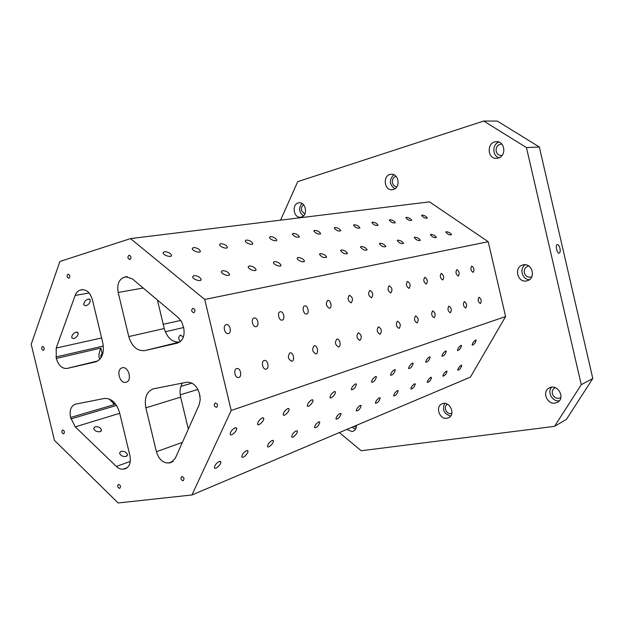 <?xml version="1.0" encoding="UTF-8"?>
<svg xmlns="http://www.w3.org/2000/svg" width="624" height="624" viewBox="0 0 624 624"><rect width="100%" height="100%" fill="white"/><g stroke="black" fill="none" stroke-linecap="round" stroke-linejoin="round"><path stroke-width="0.94" d="M280.558 220.163L297.726 181.646L483.725 121.033L526.453 147.584L581.264 384.68L554.533 426.364L361.21 450.746L339.37 432.572M461.198 365.282L461.752 365.352C461.035 368.051 459.709 369.673 457.766 370.227C457.969 368.449 459.108 366.803 461.198 365.282M226.239 324.667L226.255 324.659C229.983 323.583 232.12 332.966 228.29 333.567C224.601 334.581 222.479 325.33 226.239 324.667L226.255 324.659M446.417 371.155L447.01 371.241C446.269 374.041 444.896 375.687 442.907 376.194C443.102 374.377 444.272 372.7 446.417 371.155M254.132 318.006L254.14 318.006C257.618 316.984 259.693 326.056 256.113 326.617C252.665 327.577 250.606 318.622 254.132 318.006L254.14 318.006M164.245 328.536L128.77 336.578C131.906 346.577 137.225 351.257 144.745 350.618L179.845 341.999C172.45 342.592 167.248 338.107 164.245 328.536L157.42 300.004M128.77 336.578L118.186 292.477L143.208 288.023M182.395 442.377L156.413 451.721L145.876 407.823L180.656 397.114L188.315 429.117M75.254 426.871L116.353 466.432C118.568 468.515 120.853 469.42 123.209 469.162L125.479 468.718C129.652 466.635 131.134 462.259 129.909 455.59L119.574 412.628C116.47 402.823 111.392 398.104 104.333 398.471L75.231 404.219C70.871 406.13 69.319 410.553 70.559 417.487L75.254 426.871L119.738 413.291M182.434 383.081C180.055 387.005 179.462 391.677 180.656 397.114M118.186 292.477C116.867 284.684 118.802 279.614 123.981 277.267L125.869 276.767L132.304 278.834L178.285 317.6L181.74 321.984L183.706 327.818C185.016 335.86 182.894 340.969 177.356 343.138L144.745 350.618M75.153 295.433L56.207 348.036L56.293 358.433C58.484 365.485 62.065 368.823 67.041 368.441L95.636 361.881C102.102 359.291 104.489 352.966 102.804 342.911L92.414 299.754C90.301 292.851 86.759 289.497 81.799 289.7L80.098 290.16C77.852 290.878 76.198 292.64 75.153 295.433L89.115 293.015M145.876 407.823C144.152 398.05 146.578 391.739 153.137 388.885L186.592 382.262C192.621 381.896 196.888 385.632 199.391 393.471L200.265 399.516L199.134 404.867L175.313 458.25L171.093 462.501L168.535 463.008C162.809 463 158.769 459.233 156.413 451.721M102.827 353.644L102.219 353.699C100.963 354.393 100.573 355.75 101.049 357.77M183.378 337.061L180.453 335.072C178.23 336.679 178.191 338.863 180.336 341.617M120.861 451.37L119.543 453.047C120.58 455.699 122.795 456.823 126.188 456.433L127.483 454.771C126.477 452.127 124.27 450.988 120.861 451.37M95.004 426.769L93.639 428.454C94.669 430.942 96.845 432.019 100.168 431.683L101.517 430.022C100.503 427.534 98.335 426.449 95.004 426.769M199.633 394.485L200.047 396.404M554.533 426.364L566.444 419.367L592.8 378.511L539.347 147.007L497.351 121.079L483.725 121.033M76.159 332.101C73.125 333.364 71.666 335.275 71.768 337.841L73.749 338.645C76.783 337.366 78.234 335.455 78.117 332.896L76.159 332.101M88.304 299.029C85.184 300.284 83.702 302.258 83.866 304.957L85.816 305.799C88.936 304.528 90.402 302.554 90.223 299.863L88.304 299.029M191.942 494.972L118.115 502.967L54.46 440.365L31.2 344.276L59.896 261.464L130.525 238.594L204.727 299.458L231.192 410.491L191.942 494.972L470.402 377.114L505.604 316.54L488.218 241.714L429.507 201.864L130.525 238.594M125.869 382.294C119.519 383.971 115.807 369.112 122.249 367.817C128.575 365.797 132.584 380.851 126.087 382.239L125.869 382.294M216.434 407.355C214.04 406.396 213.626 404.937 215.21 402.987C217.729 403.751 218.197 405.194 216.622 407.308L216.434 407.355M63.601 433.844C61.675 432.931 61.331 431.644 62.556 429.975C64.553 430.763 64.935 432.05 63.71 433.82L63.601 433.844M119.582 488.358C117.569 487.43 117.172 486.112 118.388 484.388C120.541 485.059 121.009 486.361 119.808 488.303L119.582 488.358M68.944 278.234L68.804 278.265C66.776 277.165 66.542 275.792 68.102 274.139C70.067 275.122 70.348 276.487 68.944 278.234M182.972 480.737C180.781 479.801 180.352 478.413 181.685 476.572C184.049 477.196 184.571 478.561 183.253 480.667L182.972 480.737M193.861 312.733L193.822 312.749C191.373 311.719 191.045 310.229 192.847 308.295C195.273 309.293 195.608 310.775 193.861 312.733M129.948 259.506L129.784 259.545C127.561 258.383 127.335 256.932 129.098 255.193C131.243 256.222 131.524 257.657 129.948 259.506M43.415 350.368L43.391 350.368C41.441 349.424 41.137 348.122 42.494 346.453C44.429 347.373 44.741 348.683 43.415 350.368M235.03 427.83L236.636 428.306C237.448 430.786 230.646 437.026 230.155 434.242C230.412 431.683 232.042 429.546 235.03 427.83M262.275 417.893L263.718 418.298C264.553 420.568 258.11 426.761 257.572 424.187C257.798 421.699 259.366 419.601 262.275 417.893M287.797 408.587L289.091 408.931C289.949 411.013 283.819 417.144 283.249 414.765C283.46 412.347 284.973 410.288 287.797 408.587M311.75 399.844L312.928 400.148C313.794 402.059 307.944 408.112 307.351 405.904C307.546 403.556 309.013 401.536 311.75 399.844M334.285 391.63L335.353 391.888C336.219 393.643 330.626 399.61 330.018 397.566C330.205 395.288 331.625 393.307 334.285 391.63M355.524 383.885L356.491 384.103C355.524 387.73 353.816 389.594 351.382 389.711C351.554 387.488 352.934 385.546 355.524 383.885M375.57 376.576L376.444 376.763C375.539 380.234 373.909 382.075 371.537 382.278C371.709 380.125 373.058 378.222 375.57 376.576M394.516 369.658L395.32 369.821C394.469 373.152 392.894 374.962 390.601 375.258C390.772 373.16 392.075 371.288 394.516 369.658M412.464 363.113L413.197 363.262C412.394 366.444 410.873 368.23 408.642 368.597C408.814 366.553 410.093 364.728 412.464 363.113M429.484 356.912L430.154 357.037C429.39 360.095 427.924 361.85 425.755 362.287C425.935 360.298 427.175 358.504 429.484 356.912M445.645 351.016L446.261 351.125C445.528 354.073 444.109 355.789 442.003 356.288C442.182 354.346 443.399 352.591 445.645 351.016M461.003 345.415L461.573 345.509C460.871 348.34 459.498 350.033 457.454 350.579C457.634 348.691 458.819 346.967 461.003 345.415M475.636 340.08L476.159 340.158C475.472 342.896 474.146 344.557 472.157 345.142C472.345 343.301 473.507 341.617 475.636 340.08M219.188 461.464L220.834 461.893C221.559 464.311 214.796 470.395 214.391 467.68C214.679 465.254 216.278 463.18 219.188 461.464M246.464 450.622L247.946 450.988C248.703 453.211 242.284 459.248 241.831 456.729C242.089 454.366 243.633 452.33 246.464 450.622M272.048 440.458L273.39 440.77C274.162 442.814 268.055 448.781 267.571 446.449C267.805 444.148 269.295 442.151 272.048 440.458M296.088 430.903L297.305 431.168C298.093 433.056 292.266 438.953 291.751 436.784C291.97 434.546 293.413 432.588 296.088 430.903M318.724 421.902L319.831 422.136C318.716 425.857 316.945 427.705 314.519 427.674C314.722 425.498 316.126 423.571 318.724 421.902M340.072 413.423L341.078 413.618C340.049 417.183 338.348 419 335.985 419.078C336.188 416.957 337.545 415.069 340.072 413.423M360.243 405.405L361.163 405.577C360.196 408.985 358.566 410.779 356.273 410.959C356.46 408.892 357.786 407.043 360.243 405.405M379.33 397.816L380.172 397.964C379.267 401.24 377.692 403.003 375.461 403.26C375.656 401.248 376.943 399.438 379.33 397.816M397.418 390.632L398.19 390.757C397.332 393.9 395.819 395.632 393.65 395.967C393.838 394.009 395.093 392.231 397.418 390.632M414.586 383.807L415.288 383.916C414.476 386.935 413.018 388.643 410.904 389.048C411.099 387.137 412.324 385.39 414.586 383.807M430.895 377.325L431.543 377.419C430.771 380.328 429.351 382.005 427.307 382.465C427.495 380.601 428.696 378.885 430.895 377.325M231.192 410.491L505.604 316.54M280.231 311.774L280.238 311.774C283.499 310.814 285.511 319.589 282.149 320.104C278.928 321.025 276.923 312.343 280.231 311.774M304.723 305.932L304.73 305.932C307.78 305.019 309.73 313.513 306.579 314.005C303.553 314.878 301.61 306.462 304.723 305.932L304.73 305.932M327.733 300.44L327.74 300.433C330.611 299.575 332.506 307.811 329.542 308.264C326.048 306.314 325.447 303.709 327.733 300.44M349.409 295.261L349.409 295.261C352.747 297.172 353.324 299.707 351.164 302.866C347.857 300.955 347.272 298.42 349.409 295.261L349.409 295.261M369.853 290.386L369.853 290.378C373.012 292.258 373.581 294.715 371.553 297.773C368.417 295.901 367.848 293.436 369.853 290.386M389.165 285.769L389.173 285.769C392.176 287.609 392.722 290.004 390.819 292.952C387.839 291.119 387.286 288.725 389.165 285.769M407.449 281.408L407.449 281.408C410.311 283.21 410.842 285.535 409.055 288.397C406.216 286.603 405.678 284.271 407.449 281.408L407.449 281.408M424.772 277.274L424.772 277.274C427.495 279.037 428.017 281.307 426.34 284.076C423.634 282.313 423.111 280.043 424.772 277.274L424.772 277.274M441.215 273.351L441.215 273.343C443.812 275.083 444.327 277.29 442.744 279.981C440.154 278.249 439.647 276.042 441.215 273.351L441.215 273.343M456.838 269.615L456.846 269.615C459.326 271.315 459.818 273.476 458.328 276.089C455.855 274.388 455.364 272.228 456.838 269.615M471.705 266.066L471.713 266.066C474.084 267.735 474.568 269.841 473.164 272.384C470.8 270.715 470.317 268.609 471.705 266.066M236.699 368.589L236.987 368.527C240.786 367.809 242.338 377.302 238.454 377.536C234.881 378.183 233.15 369.385 236.699 368.589M264.217 360.493L264.467 360.438C268.008 359.72 269.576 368.885 265.957 369.135C262.603 369.782 260.879 361.226 264.217 360.493M289.973 352.903L290.191 352.856C293.506 352.162 295.082 361.015 291.689 361.265C287.976 359.151 287.407 356.359 289.973 352.903M314.145 345.79L314.332 345.751C317.429 345.072 319.004 353.636 315.822 353.894C312.304 351.835 311.743 349.136 314.145 345.79M336.859 339.105L337.022 339.066C339.932 338.403 341.492 346.702 338.504 346.96C335.158 344.955 334.612 342.334 336.859 339.105M358.246 332.81L358.387 332.771C361.663 334.877 362.146 337.436 359.861 340.431C356.686 338.473 356.148 335.938 358.246 332.81M378.425 326.867L378.55 326.836C381.654 328.887 382.138 331.36 380 334.269C376.982 332.366 376.451 329.901 378.425 326.867M397.488 321.259L397.605 321.227C400.561 323.216 401.037 325.627 399.032 328.45C396.154 326.594 395.639 324.191 397.488 321.259M415.537 315.947L415.639 315.916C418.447 317.858 418.922 320.198 417.043 322.943C414.297 321.126 413.798 318.794 415.537 315.947M432.635 310.908L432.728 310.885C435.412 312.78 435.872 315.058 434.117 317.725C431.496 315.947 430.997 313.677 432.635 310.908M448.867 306.127L448.952 306.111C451.511 307.952 451.971 310.175 450.317 312.772C447.806 311.033 447.322 308.818 448.867 306.127M464.295 301.587L464.365 301.571C466.822 303.373 467.267 305.542 465.707 308.069C463.312 306.361 462.836 304.2 464.295 301.587M478.975 297.266L479.045 297.25C481.385 299.013 481.829 301.127 480.355 303.592C478.062 301.915 477.602 299.809 478.975 297.266M204.727 299.458L488.218 241.714M164.338 251.644C167.786 251.768 170.165 252.946 171.467 255.177C172.224 257.969 163.433 255.606 163.067 252.907L164.338 251.644M193.393 247.525C196.755 247.681 199.064 248.851 200.312 251.035C200.936 253.664 192.473 251.16 192.239 248.641L193.393 247.525M220.639 243.656C223.922 243.851 226.169 245.006 227.37 247.135C227.869 249.608 219.718 247.01 219.586 244.647L220.639 243.656M246.246 240.029C249.452 240.248 251.636 241.394 252.79 243.469C253.196 245.794 245.333 243.11 245.279 240.903L246.246 240.029M270.348 236.605C273.484 236.855 275.605 237.986 276.728 240.006C277.048 242.19 269.451 239.452 269.474 237.385L270.348 236.605M293.085 233.384C296.15 233.649 298.217 234.764 299.302 236.738C297.047 237.845 294.707 236.964 292.282 234.078L293.085 233.384M314.566 230.334C317.554 230.623 319.574 231.722 320.627 233.641C318.388 234.624 316.126 233.735 313.833 230.958L314.566 230.334M334.893 227.456C337.81 227.76 339.784 228.844 340.805 230.708C338.598 231.574 336.398 230.677 334.214 228.017L334.893 227.456M354.159 224.718C357.006 225.046 358.925 226.114 359.931 227.924C357.747 228.688 355.61 227.791 353.535 225.225L354.159 224.718M372.434 222.128C375.219 222.464 377.091 223.517 378.074 225.272C375.921 225.95 373.846 225.053 371.857 222.589L372.434 222.128M389.805 219.664C392.519 220.015 394.36 221.044 395.32 222.76C393.198 223.345 391.178 222.456 389.275 220.077L389.805 219.664M406.333 217.324C408.985 217.682 410.779 218.696 411.723 220.358C409.633 220.873 407.675 219.983 405.842 217.698L406.333 217.324M422.074 215.085C424.663 215.459 426.426 216.458 427.354 218.072C425.295 218.517 423.384 217.636 421.621 215.428L422.074 215.085M193.838 275.59C197.363 275.675 199.789 276.9 201.115 279.279C201.802 282.173 192.925 279.661 192.629 276.869L193.838 275.59M222.409 270.621C225.849 270.746 228.205 271.963 229.468 274.279C230.014 276.994 221.481 274.349 221.309 271.744L222.409 270.621M249.179 265.972C252.533 266.128 254.818 267.337 256.035 269.591C256.472 272.134 248.243 269.381 248.18 266.955L249.179 265.972M274.303 261.596C277.579 261.791 279.802 262.985 280.979 265.177C281.315 267.563 273.374 264.732 273.398 262.47L274.303 261.596M297.944 257.486C301.135 257.704 303.303 258.882 304.434 261.019C304.691 263.258 297.024 260.38 297.11 258.258L297.944 257.486M320.213 253.609C323.333 253.859 325.439 255.021 326.539 257.096C324.199 258.203 321.836 257.275 319.457 254.303L320.213 253.609M341.242 249.959C344.284 250.224 346.343 251.371 347.404 253.383C345.088 254.358 342.802 253.422 340.548 250.575L341.242 249.959M361.124 246.496C364.088 246.792 366.093 247.915 367.138 249.865C364.845 250.723 362.63 249.787 360.485 247.049L361.124 246.496M379.946 243.227C382.847 243.532 384.797 244.639 385.819 246.535C383.557 247.291 381.404 246.347 379.361 243.719L379.946 243.227M397.8 240.123C400.624 240.443 402.535 241.527 403.533 243.368C401.31 244.031 399.212 243.095 397.262 240.568L397.8 240.123M414.749 237.175C417.511 237.51 419.383 238.579 420.358 240.365C418.166 240.934 416.13 240.006 414.258 237.572L414.749 237.175M430.872 234.367C433.563 234.718 435.388 235.763 436.355 237.502C434.195 238.001 432.214 237.073 430.412 234.733L430.872 234.367M446.215 231.699C448.843 232.066 450.637 233.087 451.581 234.772C449.459 235.201 447.533 234.289 445.793 232.034L446.215 231.699M356.452 425.342C356.468 428.212 355.407 430.17 353.27 431.223L352.069 431.558L346.804 429.429M301.439 217.012L300.651 217.175C293.225 218.423 291.509 203.268 299.044 202.816C305.893 201.724 308.194 215.397 301.439 217.012M446.901 418.259C439.507 419.687 435.014 406.559 441.971 403.884C449.389 400.132 456.23 414.554 448.539 417.776L446.901 418.259M555.095 403.088C546.874 404.648 541.788 391.256 549.323 387.902C557.521 383.245 565.937 398.159 557.427 402.324L555.095 403.088M526.765 280.862C517.483 283.288 513.497 267.01 522.873 264.982C532.077 262.158 536.578 278.468 527.225 280.745L526.765 280.862M498.295 158.036L496.72 158.317C486.954 159.299 486.595 141.664 496.415 141.71C505.003 140.993 506.711 155.984 498.295 158.036M393.362 189.47L392.278 189.688C383.799 190.882 382.551 174.587 391.123 174.291C398.798 173.293 400.904 187.645 393.362 189.47M559.962 248.446C560.461 251.09 560.219 252.665 559.229 253.172C557.076 253.882 555.017 244.865 557.263 244.561C558.363 244.577 559.26 245.872 559.962 248.446M539.347 147.007L526.453 147.584M581.264 384.68L592.8 378.511M100.027 359.128L99.824 358.917C98.366 356.842 98.717 353.239 100.87 348.091L102.219 353.707M109.379 399.032L114.457 404.563L70.559 417.487M352.014 427.222L355.508 429.265M356.304 427.245L353.894 426.426M301.938 203.424C298.475 208.042 298.943 212.215 303.342 215.943M304.699 214.211L301.525 210.553C301.072 207.94 301.782 206.021 303.646 204.812M444.662 403.4C442.01 409.742 444.007 413.962 450.645 416.044M451.784 413.595C448.742 414.079 446.636 412.651 445.474 409.305C445.045 407.02 445.653 405.288 447.291 404.11M551.678 387.2C546.811 392.051 552.435 402.09 559.322 400.787M560.882 397.519L560.36 397.847C556.592 399.095 553.925 397.706 552.357 393.674C551.897 391.1 552.708 389.189 554.783 387.949L555.352 387.699M525.236 264.779C519.082 268.46 522.179 279.685 529.355 279.716M531.82 276.728L530.977 277.056C527.693 277.594 525.478 276.175 524.332 272.797C523.871 269.513 525.088 267.322 527.99 266.23L528.879 266.081M498.802 142.061C492.055 144.394 492.281 156.07 499.083 157.747M502.102 155.399L501.353 155.501C498.724 155.454 496.993 154.066 496.181 151.328C495.768 147.233 497.429 144.823 501.15 144.097L501.899 144.128M393.791 174.736C388.955 179.876 389.306 184.564 394.852 188.791M396.825 186.841C394.641 186.631 393.19 185.305 392.488 182.879C392.028 179.47 393.214 177.286 396.045 176.319M113.864 402.082L114.457 404.563M70.91 418.938L116.548 405.436M180.882 386.396L191.95 383.12M55.942 356.975L103.342 346.047M165.274 331.773L183.643 327.538M56.293 358.433L100.87 348.091M180.227 394.828L197.909 389.431M116.353 466.432L130.291 461.417M173.121 461.284L168.535 463.008M169.666 462.86L172.411 461.822M123.209 469.162L127.28 467.672M124.262 469.022L126.617 468.156M82.493 289.63L81.12 289.856M80.098 290.16L83.203 289.637M125.073 276.947L126.688 276.682M123.981 277.267L127.468 276.697M56.207 348.036L101.611 337.974M163.231 324.308L180.796 320.408M67.041 368.441L97.999 360.875M78.117 332.896L77.236 332.101M90.223 299.863L89.294 299.052M171.093 256.113L171.467 255.177M199.976 251.846L200.312 251.035M227.066 247.845L227.37 247.135M252.517 244.085L252.79 243.469M276.487 240.544L276.728 240.006M299.083 237.206L299.302 236.738M320.432 234.055L320.627 233.641M200.71 280.231L201.115 279.279M229.117 275.106L229.468 274.279M255.723 270.301L256.035 269.591M280.699 265.793L280.979 265.177M304.184 261.557L304.434 261.019M326.321 257.564L326.539 257.096M347.209 253.789L347.404 253.383M127.483 454.771L126.984 455.972M101.517 430.022L101.049 431.192M319.41 421.785L319.831 422.136M296.837 430.771L297.305 431.168M272.86 440.31L273.39 440.77M247.354 450.458L247.946 450.988M220.163 461.284L220.834 461.893M334.924 391.537L335.353 391.888M312.445 399.742L312.928 400.148M288.545 408.47L289.091 408.931M263.086 417.76L263.718 418.298M235.927 427.682L236.636 428.306"/></g></svg>
